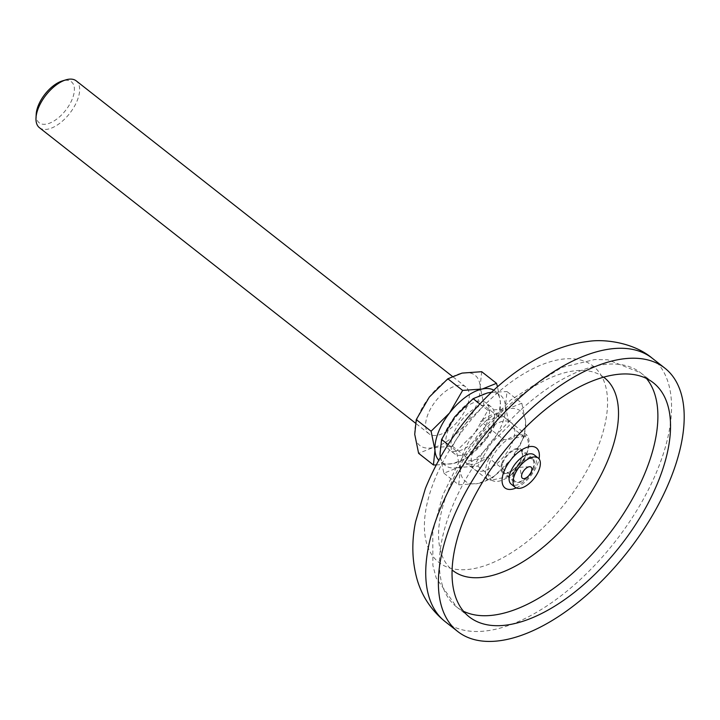 <?xml version="1.0" encoding="UTF-8"?>
<svg xmlns="http://www.w3.org/2000/svg" width="720" height="720" viewBox="0 0 720 720"><rect width="100%" height="100%" fill="white"/><g stroke="black" fill="none" stroke-linecap="round" stroke-linejoin="round"><path stroke-width="0.54" stroke-dasharray="3.6 2.7" d="M533.295 468.099A14.895 7.488 -51.8 0 1 524.097 479.943A14.895 7.488 -51.8 0 1 514.314 481.851A14.895 7.488 -51.8 0 1 513.738 472.185A14.895 7.488 -51.8 0 1 522.927 460.341A14.895 7.488 -51.8 0 1 532.71 458.433A14.895 7.488 -51.8 0 1 533.295 468.099M501.975 462.951A14.895 7.488 128.2 0 0 502.551 472.617A14.895 7.488 128.2 0 0 512.343 470.709A14.895 7.488 128.2 0 0 521.532 458.865A14.895 7.488 128.2 0 0 520.956 449.199A14.895 7.488 128.2 0 0 511.164 451.107A14.895 7.488 128.2 0 0 501.975 462.951M502.758 462.951A13.959 7.02 -51.8 0 1 511.371 451.854A13.959 7.02 -51.8 0 1 520.551 450.063A13.959 7.02 -51.8 0 1 521.091 459.126A13.959 7.02 -51.8 0 1 512.469 470.223A13.959 7.02 -51.8 0 1 503.298 472.014A13.959 7.02 -51.8 0 1 502.758 462.951M514.512 472.194A13.959 7.02 -51.8 0 1 523.134 461.088A13.959 7.02 -51.8 0 1 532.305 459.297A13.959 7.02 -51.8 0 1 532.845 468.36A13.959 7.02 -51.8 0 1 524.232 479.466A13.959 7.02 -51.8 0 1 515.061 481.257A13.959 7.02 -51.8 0 1 514.512 472.194M466.992 406.296A29.781 14.985 -51.8 0 1 448.614 429.975A29.781 14.985 -51.8 0 1 429.039 433.8A29.781 14.985 -51.8 0 1 427.887 414.468A29.781 14.985 -51.8 0 1 446.265 390.78A29.781 14.985 -51.8 0 1 465.84 386.964A29.781 14.985 -51.8 0 1 466.992 406.296M39.42 127.692A29.781 14.985 128.2 0 0 48.078 129.123A29.781 14.985 128.2 0 0 77.373 100.188A29.781 14.985 128.2 0 0 76.212 80.856M36.198 114.237A26.055 13.104 128.2 0 0 46.764 124.029A26.055 13.104 128.2 0 0 72.396 98.712A26.055 13.104 128.2 0 0 63.81 80.55A26.055 13.104 128.2 0 0 62.379 80.91M429.336 397.053A44.676 22.473 128.2 0 0 418.104 416.502A44.676 22.473 128.2 0 0 414.729 434.322A44.676 22.473 128.2 0 0 432.837 447.651A44.676 22.473 128.2 0 0 465.543 423.711A44.676 22.473 128.2 0 0 480.15 386.433A44.676 22.473 128.2 0 0 462.042 373.104A44.676 22.473 128.2 0 0 429.336 397.053M493.767 390.15A44.676 22.473 -51.8 0 1 500.391 402.336A44.676 22.473 -51.8 0 1 497.016 420.156A44.676 22.473 -51.8 0 1 485.784 439.605L498.843 417.078L500.391 402.336L497.493 386.784M492.3 426.168A29.781 14.985 -51.8 0 1 473.913 449.856A29.781 14.985 -51.8 0 1 454.338 453.672A29.781 14.985 -51.8 0 1 453.186 434.34A29.781 14.985 -51.8 0 1 471.564 410.652A29.781 14.985 -51.8 0 1 491.139 406.836A29.781 14.985 -51.8 0 1 492.3 426.168M487.233 422.199A29.781 14.985 -51.8 0 1 468.855 445.878A29.781 14.985 -51.8 0 1 449.28 449.703A29.781 14.985 -51.8 0 1 448.119 430.362A29.781 14.985 -51.8 0 1 466.506 406.683A29.781 14.985 -51.8 0 1 486.081 402.858A29.781 14.985 -51.8 0 1 487.233 422.199M454.635 416.925A44.676 22.473 128.2 0 0 443.403 436.383A44.676 22.473 128.2 0 0 440.028 454.194A44.676 22.473 128.2 0 0 458.136 467.523A44.676 22.473 128.2 0 0 490.842 443.583A44.676 22.473 128.2 0 0 505.449 406.314A44.676 22.473 128.2 0 0 487.35 392.985A44.676 22.473 128.2 0 0 454.635 416.925M521.811 403.218L507.582 408.888A44.676 22.473 -51.8 0 1 525.69 422.217A44.676 22.473 -51.8 0 1 522.315 440.028A44.676 22.473 -51.8 0 1 511.083 459.486L524.142 436.95L525.69 422.217L521.811 403.218L506.997 391.581L505.449 406.314L509.328 425.313L490.842 443.583L477.783 466.119L458.136 467.523L443.907 473.193L440.343 457.335M503.406 416.601A29.781 14.985 128.2 0 0 502.488 415.755A29.781 14.985 128.2 0 0 480.6 421.371L503.406 416.601L526.59 434.826A29.781 14.985 -51.8 0 1 526.833 453.303A29.781 14.985 -51.8 0 1 525.231 456.93A29.781 14.985 -51.8 0 1 511.083 474.939A29.781 14.985 -51.8 0 1 510.768 475.2L496.467 463.968A29.781 14.985 -51.8 0 1 474.579 469.575A29.781 14.985 -51.8 0 1 473.67 468.729A29.781 14.985 -51.8 0 1 489.492 428.346A29.781 14.985 -51.8 0 1 511.38 422.739A29.781 14.985 -51.8 0 1 512.289 423.585A29.781 14.985 -51.8 0 1 512.532 442.071A29.781 14.985 -51.8 0 1 496.467 463.968L487.584 456.984L464.778 461.745A29.781 14.985 128.2 0 0 465.696 462.591A29.781 14.985 128.2 0 0 487.584 456.984M526.59 434.826L524.817 436.068A27.621 13.896 -51.8 0 1 526.302 454.293A27.621 13.896 -51.8 0 1 508.995 476.442L510.768 475.2M464.778 461.745L487.971 479.961L491.499 480.096A27.621 13.896 -51.8 0 1 490.023 461.871A27.621 13.896 -51.8 0 1 507.321 439.722L503.793 439.587L480.6 421.371M491.499 480.096A27.621 13.896 128.2 0 0 508.995 476.442L491.499 480.096M516.231 487.908A25.434 12.798 128.2 0 0 537.426 464.463A25.434 12.798 128.2 0 0 539.046 458.865M534.213 454.887A18.612 9.36 -51.8 0 1 534.942 466.965A18.612 9.36 -51.8 0 1 523.449 481.77A18.612 9.36 -51.8 0 1 511.218 484.155M481.698 371.7L480.15 386.433L484.02 405.432L465.543 423.711L452.484 446.238L432.837 447.651L418.608 453.321M452.484 446.238L467.298 457.884L485.784 439.605A44.676 22.473 -51.8 0 1 453.069 463.554L467.298 457.884M498.843 417.078L484.02 405.432M436.158 464.985L453.069 463.554A44.676 22.473 -51.8 0 1 438.75 460.179M491.472 392.283L506.997 391.581M477.783 466.119L492.597 477.756L511.083 459.486A44.676 22.473 -51.8 0 1 478.377 483.426L492.597 477.756M524.142 436.95L509.328 425.313M443.907 473.193L458.721 484.839L478.377 483.426A44.676 22.473 -51.8 0 1 460.269 470.097L458.721 484.839M448.074 444.564L456.399 451.098L460.269 470.097A44.676 22.473 -51.8 0 1 474.876 432.828L456.399 451.098M479.835 403.929L487.935 410.292L474.876 432.828A44.676 22.473 -51.8 0 1 507.582 408.888L487.935 410.292M487.971 479.961A29.781 14.985 -51.8 0 1 503.793 439.587M524.817 436.068L507.321 439.722A27.621 13.896 128.2 0 1 524.817 436.068M434.016 481.347A124.812 62.784 -51.8 0 1 556.785 360.09A124.812 62.784 -51.8 0 1 597.942 447.102A124.812 62.784 -51.8 0 1 475.164 568.359A124.812 62.784 -51.8 0 1 434.016 481.347M652.131 358.155A167.517 84.267 -51.8 0 1 658.647 466.902A167.517 84.267 -51.8 0 1 555.246 600.138A167.517 84.267 -51.8 0 1 445.149 621.612M646.425 378.441A148.905 74.907 128.2 0 0 640.629 372.789A148.905 74.907 128.2 0 0 542.772 391.878A148.905 74.907 128.2 0 0 450.855 510.309A148.905 74.907 128.2 0 0 456.651 606.978A148.905 74.907 128.2 0 0 463.509 611.271M603.621 377.145A122.625 61.686 128.2 0 0 523.089 393.84A122.625 61.686 128.2 0 0 448.02 490.914A122.625 61.686 128.2 0 0 452.124 569.988M514.314 481.851L502.551 472.617M532.305 459.297L520.551 450.063M532.71 458.433L520.956 449.199M515.061 481.257L503.298 472.014M469.296 616.914L456.651 606.978L436.257 578.169L432.9 565.497L432.747 531.783L442.683 495.36L458.19 463.635L478.809 433.575L510.534 400.113L561.789 367.416L594.693 359.541L607.815 359.802L640.629 372.789L653.283 382.734M429.039 433.8L415.395 423.081M454.338 453.672L449.28 449.703M529.551 466.722L519.885 467.298L521.613 476.829M465.84 386.964L452.295 376.317M491.139 406.836L486.081 402.858M502.488 415.755L511.38 422.739M465.696 462.591L474.579 469.575M525.231 456.93L511.083 474.939"/><path stroke-width="1.08" d="M452.295 376.317L76.212 80.856A29.781 14.985 128.2 0 0 67.554 79.434A29.781 14.985 128.2 0 0 65.925 79.848A29.781 14.985 128.2 0 0 38.259 108.36A29.781 14.985 128.2 0 0 36 117.936A29.781 14.985 128.2 0 0 39.42 127.692L415.395 423.081M433.422 464.958L418.608 453.321L414.729 434.322L416.277 419.589L429.336 397.053L447.822 378.774L462.042 373.104L481.698 371.7L496.512 383.337L482.283 389.007L462.636 390.42L449.577 412.947L431.091 431.226L434.97 450.225L433.422 464.958L436.158 464.985M440.343 457.335L440.028 454.194L441.576 439.461L454.635 416.925L473.121 398.655L487.35 392.985L491.472 392.283M671.292 476.847A167.517 84.267 -51.8 0 1 567.891 610.074A167.517 84.267 -51.8 0 1 457.803 631.557A167.517 84.267 -51.8 0 1 451.287 522.801A167.517 84.267 -51.8 0 1 554.688 389.574A167.517 84.267 -51.8 0 1 664.785 368.091A167.517 84.267 -51.8 0 1 671.292 476.847M659.07 479.394A148.905 74.907 128.2 0 0 653.283 382.734A148.905 74.907 128.2 0 0 555.417 401.823A148.905 74.907 128.2 0 0 463.509 520.254A148.905 74.907 128.2 0 0 469.296 616.914A148.905 74.907 128.2 0 0 567.162 597.825A148.905 74.907 128.2 0 0 659.07 479.394M539.046 458.865A25.434 12.798 128.2 0 0 526.689 447.408A25.434 12.798 128.2 0 0 504.018 471.438A25.434 12.798 128.2 0 0 516.231 487.908M538.938 470.106A18.612 9.36 -51.8 0 1 527.454 484.911A18.612 9.36 -51.8 0 1 515.223 487.296A18.612 9.36 -51.8 0 1 514.494 475.218A18.612 9.36 -51.8 0 1 525.987 460.413A18.612 9.36 -51.8 0 1 538.218 458.028A18.612 9.36 -51.8 0 1 538.938 470.106M515.223 487.296L511.218 484.155A18.612 9.36 -51.8 0 1 510.498 472.077A18.612 9.36 -51.8 0 1 521.982 457.272A18.612 9.36 -51.8 0 1 534.213 454.887L538.218 458.028M529.02 466.794A7.038 3.537 128.2 0 0 523.683 470.808A7.038 3.537 128.2 0 0 521.613 476.829A7.038 3.537 128.2 0 0 524.421 478.539A7.038 3.537 128.2 0 0 531.198 472.05A7.038 3.537 128.2 0 0 529.551 466.722A7.038 3.537 128.2 0 0 529.02 466.794M65.925 79.848L62.379 80.91A26.055 13.104 128.2 0 0 36.198 114.237L36 117.936M497.493 386.784L496.512 383.337M416.277 419.589L431.091 431.226M447.822 378.774L462.636 390.42M438.75 460.179A44.676 22.473 -51.8 0 1 434.97 450.225A44.676 22.473 -51.8 0 1 449.577 412.947A44.676 22.473 -51.8 0 1 482.283 389.007A44.676 22.473 -51.8 0 1 493.767 390.15M441.576 439.461L448.074 444.564M473.121 398.655L479.835 403.929M438.633 512.865A167.517 84.267 -51.8 0 1 542.034 379.629A167.517 84.267 -51.8 0 1 652.131 358.155C633.654 342.54 604.431 338.787 588.141 341.433C574.848 343.044 561.789 346.788 548.937 352.674C530.424 361.17 512.73 373.032 495.855 388.242C464.265 417.114 440.766 450.558 425.358 488.565L415.566 521.784C411.471 541.773 411.984 561.015 417.114 579.51C422.028 596.376 431.37 610.407 445.149 621.612A167.517 84.267 -51.8 0 1 438.633 512.865M463.509 611.271A148.905 74.907 128.2 0 0 646.425 469.458A148.905 74.907 128.2 0 0 646.425 378.441M452.124 569.988A122.625 61.686 128.2 0 0 532.755 555.246A122.625 61.686 128.2 0 0 609.066 457.272A122.625 61.686 128.2 0 0 603.621 377.145M457.803 631.557L445.149 621.612M664.785 368.091L652.131 358.155"/></g></svg>
